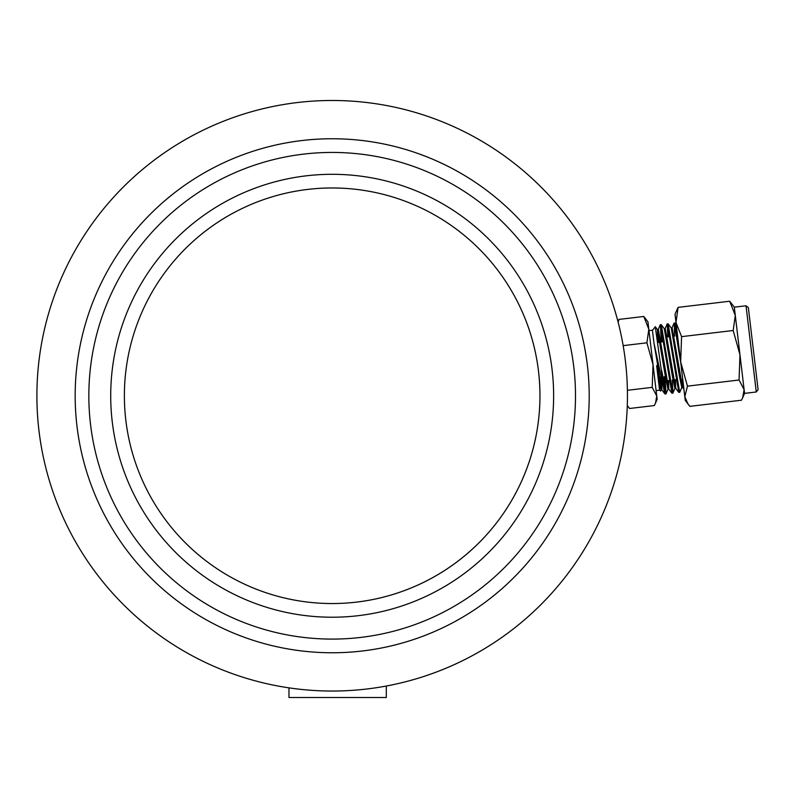 <?xml version="1.0" encoding="UTF-8"?>
<svg xmlns="http://www.w3.org/2000/svg" width="798" height="798" viewBox="0 0 798 798"><rect width="100%" height="100%" fill="white"/><g stroke="black" fill="none" stroke-linecap="round" stroke-linejoin="round"><path stroke-width="1.2" d="M332.168 100.488A295.28 295.28 0 0 1 627.447 395.758A295.28 295.28 0 0 1 332.168 691.038A295.28 295.28 0 0 1 36.898 395.758A295.28 295.28 0 0 1 332.168 100.488M307.649 189.425A207.789 207.789 0 0 1 538.51 371.24A207.789 207.789 0 0 1 356.686 602.101M646.919 342.821L648.814 329.225L656.754 396.037L652.205 387.359L653.033 364.676L646.919 342.821L623.158 345.634M643.787 316.467L647.936 321.803L648.814 329.225L643.787 316.467L618.999 319.409L618.121 322.153M617.961 321.504L618.999 319.409M652.205 387.359L627.418 390.302M655.477 403.289L656.754 396.037L657.153 399.389L654.37 405.544L629.582 408.496L627.288 405.574M652.445 330.352L653.951 342.98L664.165 390.761L655.288 326.761L652.445 330.352M661.722 380.387L661.871 389.853L653.951 342.98M664.165 376.696L665.163 391.329M665.033 376.596L666.011 393.763L665.003 394.032L664.165 390.761M672.275 380.107L672.914 392.945L671.896 393.214L660.455 324.886L661.223 342.083M681.831 387.489L679.766 392.277L678.799 392.387L667.347 324.058L667.756 336.936M680.864 363.509L674.24 323.24L674.649 336.118M682.48 378.89L682.559 387.389L672.185 328.008L671.198 327.958L668.135 323.818L667.218 323.888M675.577 379.708L675.667 388.217L665.293 328.826L664.335 328.766M668.684 380.526L668.774 389.035L658.39 329.644L657.402 329.594L657.861 342.482M658.101 331.878L658.729 342.372M659.707 377.225L660.106 381.673M660.654 388.935L656.634 365.574L659.557 390.182L660.644 391.04M660.624 377.115L661.223 387.619M661.951 389.903L661.083 390.003L656.634 365.574M668.844 389.085L667.986 389.185L665.472 376.955L657.402 329.594M675.736 388.267L674.879 388.367L672.365 376.137L664.305 328.776M682.639 387.439L681.771 387.549L679.268 375.319L671.268 327.998M677.781 337.544L675.108 323.14L674.111 323.06M679.716 392.327L668.135 323.818M667.956 326.522L668.624 336.826M672.824 393.155L661.313 324.776L660.315 324.706M661.063 327.34L662.081 341.973M665.931 393.973L661.791 370.801M688.076 404.197L684.804 396.706L685.253 400.416L689.861 406.352L741.462 400.217L742.689 397.713L744.115 389.653L744.554 393.374L742.689 397.713M739.058 380.008L744.115 389.653L739.975 354.801L739.058 380.008L687.457 386.142L680.664 361.853L675.008 314.213L678.101 307.37L729.701 301.235L735.287 315.419L739.975 354.801L733.182 330.512L681.572 336.646L675.986 322.462L678.101 307.37M681.572 336.646L680.664 361.853L684.804 396.706L687.457 386.142M746.03 305.774L748.344 307.599L758.1 389.663L756.275 391.978L746.03 305.774L734.31 307.17L735.287 315.419L733.182 330.512M734.31 307.17L729.701 301.235M95.999 294.422A256.996 256.996 0 0 0 327.838 652.724A256.996 256.996 0 0 0 433.514 159.58A256.996 256.996 0 0 0 95.999 294.422M250.233 586.71A207.789 207.789 0 0 0 523.119 477.693A207.789 207.789 0 0 0 414.102 204.807A207.789 207.789 0 0 0 141.216 313.823A207.789 207.789 0 0 0 250.233 586.71A207.789 207.789 0 0 0 523.119 477.693A207.789 207.789 0 0 0 414.102 204.807A207.789 207.789 0 0 0 141.216 313.823A207.789 207.789 0 0 0 250.233 586.71M491.319 597.552L496.336 593.503M496.356 593.483L497.603 592.435M497.643 592.405L498.86 591.368M77.835 432.686L78.912 439.469M78.922 439.499L79.132 440.696M79.142 440.745L79.421 442.311M236.986 634.48L243.001 636.794M243.42 636.954L244.557 637.363M244.607 637.383L246.113 637.921M448.376 166.533L447.658 166.174M447.479 166.084L446.86 165.775M444.506 164.607L443.598 164.169M442.052 163.43L438.77 161.914M437.324 161.256L436.476 160.877M436.376 160.837L434.222 159.889M434.142 159.859L433.514 159.58M173.026 193.964L166.742 199.081M166.702 199.121L165.485 200.148M427.359 157.036L419.778 154.154M419.738 154.134L418.232 153.595M586.5 358.831L585.433 352.058M585.423 352.028L585.213 350.831M585.203 350.781L584.924 349.205M386.302 686.031L386.302 697.512L288.976 697.512L288.976 687.866M244.846 599.278A221.455 221.455 0 0 0 535.687 483.089A221.455 221.455 0 0 0 419.499 192.248A221.455 221.455 0 0 0 128.658 308.437A221.455 221.455 0 0 0 244.846 599.278M108.558 299.809A243.33 243.33 0 0 0 236.218 619.378A243.33 243.33 0 0 0 555.787 491.708A243.33 243.33 0 0 0 428.117 172.149A243.33 243.33 0 0 0 108.558 299.809M627.288 405.633L627.976 406.561M652.425 330.182L648.983 330.591M676.325 379.619L673.871 379.918M669.432 380.447L667.517 380.666M665.003 394.032L661.871 389.853M660.265 324.756L658.21 329.554M671.896 393.214L668.774 389.035M667.168 323.938L665.103 328.736M678.799 392.387L675.667 388.217M674.061 323.12L671.996 327.918M683.916 389.205L682.559 387.389M655.248 326.661L657.472 329.634M660.674 391.02L661.143 389.943M668.036 389.125L665.981 393.923M664.365 328.816L661.243 324.636M674.928 388.307L672.874 393.095M676.245 324.616L675.028 323M659.976 342.232L657.821 342.482M661.043 377.065L659.377 377.264M659.557 390.182L656.106 390.591M744.554 393.374L756.275 391.978"/></g></svg>
